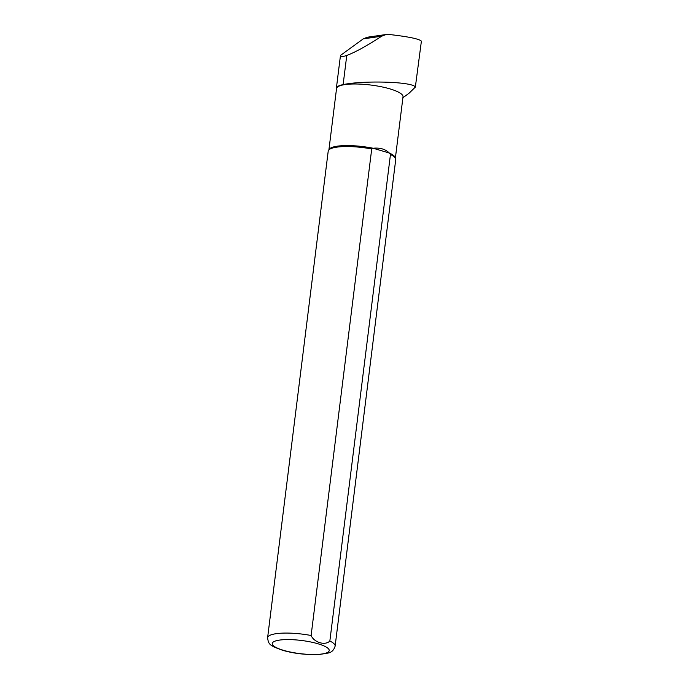 <?xml version="1.0" encoding="UTF-8"?>
<svg xmlns="http://www.w3.org/2000/svg" width="689" height="689" viewBox="0 0 689 689"><rect width="100%" height="100%" fill="white"/><g stroke="black" fill="none" stroke-linecap="round" stroke-linejoin="round"><path stroke-width="1.03" d="M367.263 37.232L363.241 38.877L340.487 55.413C340.607 56.61 342.097 56.808 344.956 56.016L346.765 55.439C355.309 52.261 366.936 45.853 381.654 36.216L386.167 34.502L388.889 34.45C408.543 36.672 419.377 38.928 421.392 41.194L415.346 87.09L409.068 93.213M340.487 55.413L338.85 68.357M328.929 149.72L336.542 88.554A33.485 7.717 7.1 0 1 370.734 85.031A33.485 7.717 7.1 0 1 403.013 96.83L395.391 158.005M267.608 637.704L328.205 151.184A34.019 7.846 7.1 0 1 328.524 150.348L329.178 149.324A33.485 7.717 7.1 0 1 373.137 148.247L371.716 148.97L311.118 635.499C314.089 642.492 325.26 645.851 329.85 641.02L390.456 154.5A34.019 7.846 7.1 0 1 395.632 158.703A34.019 7.846 7.1 0 1 395.727 159.59L335.13 646.118C333.932 650.046 331.65 652.345 328.291 653.026L319.041 654.55C305.683 654.903 293.557 653.482 282.662 650.295C269.261 645.507 268.477 644.327 267.608 637.704A34.019 7.846 7.1 0 1 311.118 635.499M390.456 154.5L389.302 153.018C385.435 149.143 380.052 147.558 373.137 148.247L389.302 153.018A33.485 7.717 7.1 0 1 395.236 157.557L395.632 158.703M336.568 89.148L336.378 88.89A33.701 7.768 7.1 0 1 336.361 88.321A33.701 7.768 7.1 0 1 343.131 84.618C362.784 80.294 413.124 81.586 415.346 87.09M328.524 150.348A34.019 7.846 7.1 0 1 371.716 148.97M363.241 38.877L381.654 36.216M343.131 84.618L346.765 55.439M329.85 641.02A34.019 7.846 7.1 0 1 335.13 646.118M283.523 650.33A28.705 6.614 7.1 0 1 289.656 639.599A28.705 6.614 7.1 0 1 329.006 651.2A28.705 6.614 7.1 0 1 283.523 650.33M367.246 37.24L385.926 34.536M336.361 88.321L338.876 68.142M402.893 97.752L409.077 93.213"/></g></svg>
